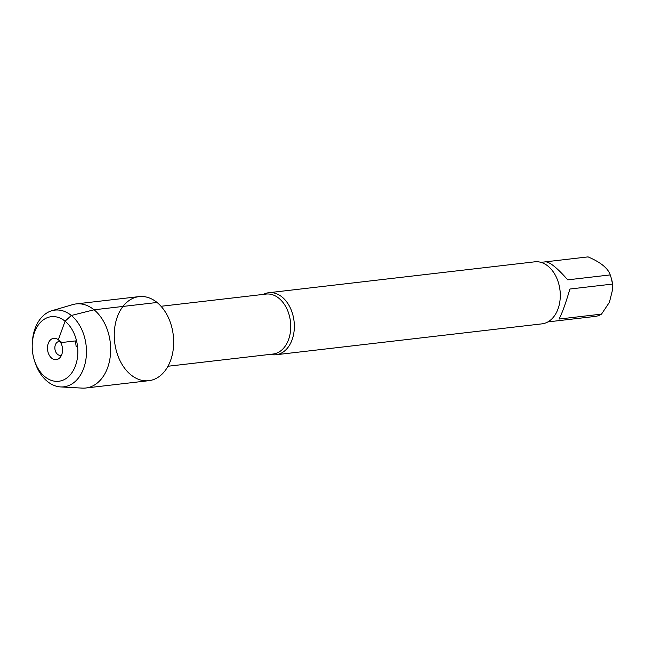 <?xml version="1.0" encoding="UTF-8"?>
<svg xmlns="http://www.w3.org/2000/svg" width="645" height="645" viewBox="0 0 645 645"><rect width="100%" height="100%" fill="white"/><g stroke="black" fill="none" stroke-linecap="round" stroke-linejoin="round"><path stroke-width="0.97" d="M263.418 294.386A31.226 21.769 83.4 0 1 268.828 292.709A31.226 21.769 83.4 0 1 282.091 297.047A31.226 21.769 83.4 0 1 294.12 330.812A31.226 21.769 83.4 0 1 276.036 354.742A31.226 21.769 83.4 0 1 270.376 354.355M157.049 302.481A42.32 29.509 -96.6 0 0 114.318 337.932A42.32 29.509 -96.6 0 0 160.516 375.527A42.32 29.509 -96.6 0 0 157.049 302.481L94.049 309.802L71.313 315.478L65.072 321.202L58.34 339.786L61.872 342.503L75.449 340.923L76.15 346.526L77.529 346.365M276.036 354.742L541.977 323.855A31.226 21.769 -96.6 0 0 560.239 297.627A31.226 21.769 -96.6 0 0 558.562 283.171A31.226 21.769 -96.6 0 0 548.032 266.159A31.226 21.769 -96.6 0 0 534.769 261.822L268.828 292.709M610.226 274.915C608.074 268.296 600.697 262.289 588.079 256.887L545.63 261.822C550 262.08 557.369 268.086 567.737 279.849L610.226 274.915A29.976 20.898 83.4 0 1 611.025 277.366L611.662 279.575A20.261 14.126 83.4 0 1 612.75 288.952L609.428 302.263L601.511 314.123A29.976 20.898 83.4 0 1 595.206 316.413L547.887 321.911M611.025 277.366A29.976 20.898 83.4 0 1 612.387 284.09L569.89 289.025C565.649 303.513 562.029 313.526 559.022 319.057L601.511 314.123M612.387 284.09L612.669 290.363M560.239 297.627L560.255 297.329A29.976 20.898 -96.6 0 0 558.643 283.453L558.562 283.171M60.606 386.927L82.318 388.113A42.32 29.509 -96.6 0 0 85.841 388.008L148.842 380.687A42.32 29.509 -96.6 0 0 173.271 335.247A42.32 29.509 -96.6 0 0 139.078 296.603L76.078 303.924A42.32 29.509 -96.6 0 0 72.627 304.625L51.761 310.753A38.611 26.921 83.4 0 1 86.108 345.365A38.611 26.921 83.4 0 1 60.606 386.927A38.611 26.921 83.4 0 1 47.424 381.469A38.611 26.921 83.4 0 1 34.403 360.434L34 359.047A32.508 22.664 -96.6 0 0 44.965 376.753A32.508 22.664 -96.6 0 0 76.626 361.942A32.508 22.664 -96.6 0 0 59.525 317.872A32.508 22.664 -96.6 0 0 32.25 343.995A32.508 22.664 -96.6 0 0 34 359.047M85.841 388.008A42.32 29.509 -96.6 0 0 110.271 342.56A42.32 29.509 -96.6 0 0 76.078 303.924M32.25 343.995L32.323 342.551A38.611 26.921 83.4 0 1 51.761 310.753M61.589 355.016A6.942 4.838 83.4 0 1 60.525 355.322A6.942 4.838 83.4 0 1 54.922 348.985A6.942 4.838 83.4 0 1 58.921 341.536A6.942 4.838 83.4 0 1 60.033 341.592M51.689 358.168A10.755 7.498 -96.6 0 0 60.227 357.33A10.755 7.498 -96.6 0 0 58.34 339.786A10.755 7.498 -96.6 0 0 58.171 339.649A10.755 7.498 -96.6 0 0 48.198 343.575A10.755 7.498 -96.6 0 0 51.689 358.168M167.99 366.247L273.045 354.041A30.186 21.043 -96.6 0 0 290.532 330.909A30.186 21.043 -96.6 0 0 278.898 298.264A30.186 21.043 -96.6 0 0 266.079 294.08L161.024 306.278M173.07 333.707A30.186 21.043 83.4 0 1 173.424 336.787M540.97 262.362L545.63 261.822"/></g></svg>
